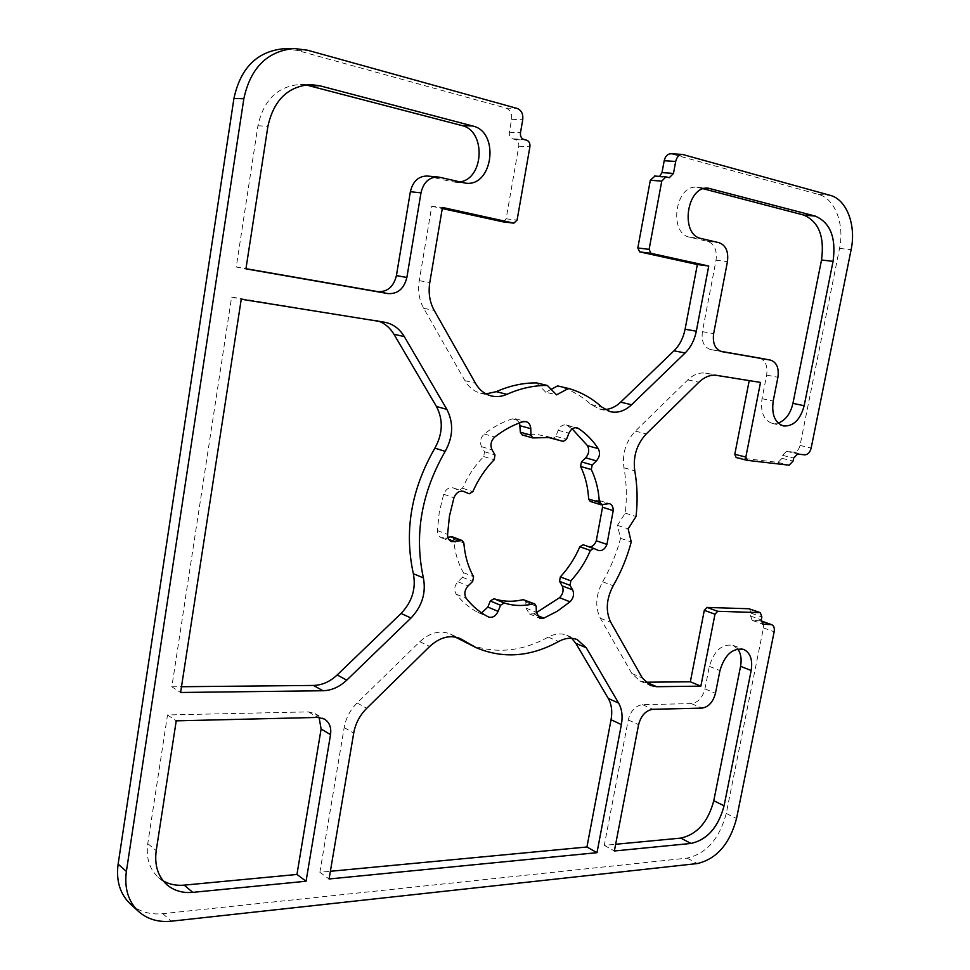 <?xml version="1.0" encoding="UTF-8"?>
<svg xmlns="http://www.w3.org/2000/svg" width="970" height="970" viewBox="0 0 970 970"><rect width="100%" height="100%" fill="white"/><g stroke="black" fill="none" stroke-linecap="round" stroke-linejoin="round"><path stroke-width="0.73" stroke-dasharray="4.85 3.64" d="M455.185 637.011L450.201 633.992C440.065 629.954 429.928 632.537 419.792 641.728L357.118 702.959C350.231 709.87 345.914 718.067 344.18 727.548L319.87 872.285L330.382 871.29M571.706 638.308L566.868 635.289C561.048 632.973 554.84 633.58 548.244 637.12C520.223 652.386 492.808 654.35 465.988 643.001M319.87 872.285L329.085 878.978M379.088 321.312L231.624 297.075L171.835 686.821L180.602 692.483M231.624 297.075L241.251 299.233M171.835 686.821L181.499 686.724M759.304 358.015C765.415 360.173 767.864 365.86 766.664 375.087L762.02 398.682C760.286 412.007 763.693 420.252 772.253 423.417L778.207 423.126M703.408 188.798L696.921 187.307C675.168 184.239 668.269 233.685 689.815 237.226L707.736 241.409C714.466 244.016 717.23 250.296 716.03 260.227L702.389 331.643C701.249 341.367 703.953 347.333 710.525 349.527L720.37 351.237M737.709 648.93L732.968 645.329C721.995 643.631 714.126 650.64 709.361 666.366L704.935 688.894C702.571 697.685 698.073 702.583 691.428 703.614L642.467 704.669C635.423 705.723 630.682 710.804 628.245 719.922L604.286 845.355L615.647 844.276M604.286 845.355L614.362 850.981M427.091 176.031L452.25 181.778L459.695 181.96M305.756 84.875L300.603 84.451C277.893 86.003 263.67 99.777 257.911 125.773L236.243 267.005L245.956 268.69M236.243 267.005L245.931 268.872M519.605 422.884L515.482 418.773L512.33 418.87C502.569 421.974 493.209 427.006 484.26 433.99C480.417 437.749 479.519 441.98 481.569 446.709L484.491 451.765L483.727 456.555C474.936 465.442 467.855 476.003 462.472 488.213L458.834 490.311L453.281 487.91C448.977 487.049 445.776 489.159 443.678 494.251L439.24 512.342L437.397 530.578C437.434 534.191 438.804 536.604 441.508 537.817L447.922 537.283M551.057 437.846L537.913 434.572L522.163 434.96M572.179 428.885L566.213 424.981C562.794 424.448 560.126 426.218 558.211 430.304L555.81 436.318L552.827 438.513M602.321 504.691L598.696 500.265L590.196 501.405M583.237 544.788L589.675 547.019M524.418 599.727L525.825 602.091L526.019 608.117L529.438 613.949L533.476 613.864L536.361 612.64M451.984 536.677L453.608 539.126C454.651 551.688 457.913 562.855 463.369 572.603L462.472 577.283L457.925 581.697C454.336 585.916 453.766 590.075 456.191 594.186C462.435 602.079 469.71 608.166 478.016 612.47L481.605 612.907M319.082 717.448L315.044 713.556L308.436 711.895L167.519 714.951L147.767 843.621C145.9 858.05 149.538 869.411 158.656 877.68L163.227 880.905M167.519 714.951L176.225 720.855M503.127 221.875L506.134 218.832L518.78 146.179C519.096 142.784 518.004 140.589 515.494 139.583L512.669 138.843C510.135 137.837 509.032 135.618 509.359 132.211L511.59 119.31C512.124 113.611 510.281 109.877 506.037 108.106L297.123 50.392L283.883 48.718M485.982 393.893L480.538 393.189C474.003 391.431 468.801 387.248 464.933 380.664L423.684 308.302C419.161 300.082 417.682 290.867 419.246 280.669L431.747 206.258L442.453 207.459M431.747 206.258L442.259 208.562M551.178 389.358L545.783 392.244L556.55 394.863M545.783 392.244L536.628 382.92M605.098 409.546L599.46 409.037L590.888 404.405C581.163 395.602 570.081 389.443 557.629 385.902M659.612 176.407L666.402 176.952M736.351 457.573L778.061 462.399L782.002 458.325L782.584 455.366L786.512 451.292L793.557 452.166C796.685 452.093 798.843 449.85 800.032 445.436L839.523 248.417C844.724 224.276 835.049 198.547 818.534 194.449L670.888 153.757M645.535 682.213L639.885 680.964L631.846 673.507L600.345 618.229C594.925 607.208 595.689 595.071 602.637 581.818C610.506 568.19 616.483 553.7 620.57 538.35L617.429 525.352L625.298 513.13C627.02 497.537 626.571 482.405 623.94 467.746C622.061 453.584 625.868 441.374 635.362 431.116L687.791 379.888C693.453 374.529 699.382 372.286 705.566 373.135L760.504 382.422M625.298 513.13L636.041 516.513M617.429 525.352L628.136 528.832M620.57 538.35L631.252 541.915M130.332 903.955C139.122 911.667 149.95 914.916 162.827 913.679L687.124 858.123C706.451 853.6 719.497 838.711 726.251 813.454L763.451 627.893C764.008 624.268 763.147 621.903 760.892 620.824L752.126 620.339L750.574 616.059L751.144 613.173L749.555 608.857M357.118 702.959L366.733 708.294M344.18 727.548L353.711 733.102M419.792 641.728L429.734 646.444M453.414 635.823L456.773 637.363M548.244 637.12L558.587 641.522M373.789 319.894L384.071 322.113M762.02 398.682L773.211 401.059M766.664 375.087L777.916 377.294M710.622 349.539L721.644 351.601M702.389 331.643L713.641 333.619M716.03 260.227L727.439 261.67M707.736 241.409L719.17 242.73M689.815 237.226L701.225 238.523M699.152 187.683L706.16 188.241M642.467 704.669L652.883 709.3M628.245 719.922L638.587 724.699M691.428 703.614L701.916 708.112M704.935 688.894L715.46 693.271M709.361 666.366L719.946 670.597M428.873 176.322L439.616 177.255M257.911 125.773L267.914 126.306M452.25 181.778L463.078 182.748M484.26 433.99L494.773 437.009M481.569 446.709L492.045 449.825M512.33 418.87L522.951 421.732M523.097 435.009L533.718 437.979M555.81 436.318L566.529 439.252M558.211 430.304L568.941 433.19M567.668 425.636L575.38 427.673M591.251 501.429L601.933 504.788M596.089 500.217L606.796 503.563M587.493 546.656L598.09 550.342M533.476 613.864L536.968 615.307M526.019 608.117L536.349 612.373M525.825 602.091L536.167 606.286M478.016 612.47L488.201 616.847M456.191 594.186L466.34 598.478M457.925 581.697L468.098 585.892M462.472 577.283L472.669 581.442M463.369 572.603L473.578 576.713M453.608 539.126L463.842 543.006M445.072 537.986L448.928 539.453M437.397 530.578L447.582 534.421M443.678 494.251L453.948 497.804M453.73 488.092L463.126 491.257M462.472 488.213L472.826 491.681M483.727 456.555L494.203 459.744M484.491 451.765L494.979 454.918M147.767 843.621L156.219 850.629M308.436 711.895L317.845 717.424M506.037 108.106L517.192 108.446M297.123 50.392L307.441 50.197M511.59 119.31L522.733 119.734M509.359 132.211L520.478 132.744M512.669 138.843L523.788 139.438M515.494 139.583L526.625 140.177M518.78 146.179L529.899 146.822M506.134 218.832L517.095 220.093M419.246 280.669L429.783 282.512M423.684 308.302L434.196 310.376M464.933 380.664L475.47 383.283M590.888 404.405L601.764 407.048M657.393 176.746L668.851 177.595M671.822 153.915L683.365 154.582M818.534 194.449L830.211 195.358M839.523 248.417L851.114 249.69M800.032 445.436L811.162 448.067M793.557 452.166L804.663 454.857M786.512 451.292L797.619 453.996M782.584 455.366L793.678 458.095M782.002 458.325L793.084 461.065M778.061 462.399L789.144 465.188M705.566 373.135L716.733 375.414M687.791 379.888L698.921 382.228M635.362 431.116L646.287 433.893M623.94 467.746L634.768 470.814M602.637 581.818L613.198 585.722M600.345 618.229L610.833 622.388M631.846 673.507L642.298 677.957M751.144 613.173L761.874 616.968M750.574 616.059L761.292 619.878M752.769 620.461L762.274 623.868M759.849 620.63L761.171 621.103M763.451 627.893L774.157 631.761M726.251 813.454L736.545 818.522M687.124 858.123L697.297 863.567M162.827 913.679L171.254 921.197M450.201 633.992L460.265 638.587M566.868 635.289L577.247 639.63M375.184 320.161L385.478 322.379M772.253 423.417L783.408 425.951M710.525 349.527L721.741 351.625M696.921 187.307L708.439 188.216M732.968 645.329L743.614 649.379M300.603 84.451L310.897 84.584M454.772 182.178L465.612 183.16M515.482 418.773L526.116 421.635M545.795 436.088L556.489 439.034M566.213 424.981L576.98 427.818M598.696 500.265L609.403 503.6M587.82 546.777L598.417 550.463M529.438 613.949L539.769 618.229M478.343 612.616L488.528 616.993M441.508 537.817L451.705 541.709M453.281 487.91L463.587 491.402M315.044 713.556L324.477 719.073M158.656 877.68L167.119 884.931M480.538 393.189L491.111 395.893M599.46 409.037L610.348 411.704M657.878 176.819L669.348 177.68M639.885 680.964L650.337 685.451M752.126 620.339L762.844 624.183"/><path stroke-width="1.45" d="M353.711 733.102C355.457 723.547 359.797 715.278 366.733 708.294L429.734 646.444C439.919 637.169 450.092 634.55 460.265 638.587L476.076 647.62C502.969 658.994 530.469 656.957 558.587 641.522C565.195 637.945 571.427 637.314 577.247 639.63L586.268 647.766L618.63 703.117C621.964 709.07 622.873 716.212 621.382 724.566L596.974 852.678L329.085 878.978L353.711 733.102M476.076 647.62L455.185 637.011M330.382 871.29L586.935 846.992L611.051 719.752C612.531 711.459 611.609 704.353 608.275 698.436L575.877 643.389L571.706 638.308M586.935 846.992L596.974 852.678M180.602 692.483L241.251 299.233L385.478 322.379C393.456 324.259 399.725 328.988 404.296 336.59L446.855 409.364C453.742 422.835 453.196 436.827 445.194 451.353C421.368 492.784 414.093 534.967 423.393 577.914C426.218 592.9 422.083 606.274 410.989 618.023L346.739 680.152C339.536 686.942 331.619 690.47 322.974 690.749L180.602 692.483M181.499 686.724L313.504 685.438C322.113 685.196 330.006 681.704 337.16 674.974L401.071 613.464C412.104 601.837 416.203 588.572 413.353 573.694C404.029 531.063 411.207 489.219 434.887 448.152C442.829 433.76 443.351 419.864 436.464 406.503L393.953 334.262C390.255 328.09 385.296 323.774 379.088 321.312M778.207 423.126C785.591 420.24 790.501 413.656 792.951 403.35L821.517 259.984C824.694 236.498 818.716 221.512 803.621 215.037L703.408 188.798M815.236 216.092C830.344 222.615 836.285 237.698 833.06 261.354L804.166 405.727C800.286 419.828 793.363 426.57 783.408 425.951C774.836 422.774 771.441 414.481 773.211 401.059L777.916 377.294C779.128 367.945 776.655 362.21 770.483 360.1L721.741 351.625C715.169 349.418 712.465 343.428 713.641 333.619L727.439 261.67C728.664 251.666 725.912 245.349 719.17 242.73L701.225 238.523C679.643 234.97 686.651 185.137 708.439 188.216L815.236 216.092L803.621 215.037M720.37 351.237L759.304 358.015M638.587 724.699C641.061 715.508 645.826 710.379 652.883 709.3L701.916 708.112C708.573 707.069 713.083 702.122 715.46 693.271L719.946 670.597C724.736 654.762 732.629 647.681 743.614 649.379C750.319 652.713 752.841 659.745 751.168 670.488L724.081 805.779C718.346 827.192 707.312 839.753 690.979 843.451L614.362 850.981L638.587 724.699M615.647 844.276L680.782 838.104C697.078 834.467 708.076 822.014 713.774 800.747L740.559 666.329C741.856 659.163 740.898 653.368 737.709 648.93M439.616 177.255L437.834 176.976C429.104 177.098 423.49 182.372 420.992 192.824L406.866 277.456C404.041 288.72 397.773 294.104 388.061 293.595L245.931 268.872L267.914 126.306C273.746 100.068 288.066 86.16 310.897 84.584L320.003 85.833L472.729 126.003C499.999 131.859 492.93 187.089 465.612 183.16L439.616 177.255M245.956 268.69L377.718 291.618C387.394 292.128 393.626 286.805 396.415 275.625L410.358 191.733C412.82 181.378 418.409 176.152 427.091 176.031L437.834 176.976M459.695 181.96C484.188 179.001 486.2 130.586 461.768 125.518L305.756 84.875M492.045 449.825C489.995 445.072 490.905 440.792 494.773 437.009C503.757 429.965 513.154 424.872 522.951 421.732L526.116 421.635C528.953 422.605 530.505 424.945 530.772 428.667L530.966 435.154L532.785 437.931L548.596 437.518L563.267 441.411L566.529 439.252L568.941 433.19C570.869 429.067 573.549 427.273 576.98 427.818L578.447 428.473C586.219 433.638 592.828 440.356 598.26 448.625C600.357 452.844 599.751 456.931 596.429 460.871L592.209 464.969L591.3 469.553C596.041 479.398 598.72 490.335 599.327 502.351L600.879 504.764L609.403 503.6C611.997 504.63 613.27 506.97 613.222 510.632L606.929 544.4C604.989 549.165 602.152 551.19 598.417 550.463L593.701 548.414L590.415 550.463C585.443 561.969 578.908 572.106 570.796 580.872L570.033 585.371L572.627 589.881C574.41 594.101 573.537 598.066 570.008 601.788L557.326 611.209L543.818 618.132L539.769 618.229L536.349 612.373L536.167 606.286L534.761 603.922L533.5 603.837C523.376 606.274 513.591 605.983 504.157 602.952L500.532 605.244L498.107 611.367C495.718 616.217 492.53 618.096 488.528 616.993L488.201 616.847C479.883 612.531 472.596 606.408 466.34 598.478C463.915 594.343 464.497 590.148 468.098 585.892L472.669 581.442L473.578 576.713C468.11 566.904 464.872 555.664 463.842 543.006L462.217 540.545L451.705 541.709C448.989 540.484 447.619 538.059 447.582 534.421L449.462 516.052L453.948 497.804C456.07 492.675 459.283 490.541 463.587 491.402L469.165 493.803L472.826 491.681C478.234 479.374 485.364 468.728 494.203 459.744L494.979 454.918L492.045 449.825M532.785 437.931L522.163 434.96L520.344 432.208L519.605 422.884M552.827 438.513L551.057 437.846M600.879 504.764L590.196 501.405L588.644 499.004C588.002 487.073 585.31 476.221 580.569 466.437L581.479 461.89L585.674 457.816C588.972 453.911 589.578 449.862 587.48 445.666L572.179 428.885M589.675 547.019C592.718 546.571 594.925 544.485 596.295 540.775L602.528 507.249L602.321 504.691M536.361 612.64L559.569 597.69C563.085 594.004 563.946 590.063 562.163 585.868L559.569 581.382L560.32 576.92C568.396 568.238 574.895 558.187 579.842 546.765L583.115 544.74L593.567 548.377M481.605 612.907L487.874 607.05L490.299 600.976L493.912 598.708C503.309 601.739 513.057 602.055 523.157 599.654L534.761 603.922M447.922 537.283L451.984 536.677L462.217 540.545M156.219 850.629L176.225 720.855L317.845 717.424L324.477 719.073C329.461 722.359 331.473 727.536 330.54 734.629L306.059 881.245L192.763 892.364C182.724 893.249 174.176 890.775 167.119 884.931C157.952 876.625 154.315 865.191 156.219 850.629M163.227 880.905C169.423 884.422 176.407 885.828 184.191 885.137L296.953 874.455L321.106 729.003L319.082 717.448M296.953 874.455L306.059 881.245M307.441 50.197L517.192 108.446C521.448 110.216 523.291 113.987 522.733 119.734L520.478 132.744C520.15 136.188 521.254 138.419 523.788 139.438L526.625 140.177C529.147 141.196 530.238 143.415 529.899 146.822L517.095 220.093L513.845 223.148L442.453 207.459L429.783 282.512C428.194 292.807 429.661 302.094 434.196 310.376L475.47 383.283C479.338 389.928 484.551 394.123 491.111 395.893C496.361 397.179 501.623 396.657 506.898 394.329C520.49 388.279 533.985 385.332 547.383 385.478L556.55 394.863L568.456 388.449C580.921 392.001 592.027 398.197 601.764 407.048L610.348 411.704C617.829 413.293 624.91 410.977 631.579 404.745L685.135 352.971C690.798 347.333 694.52 340.082 696.314 331.207L708.73 266.022L650.931 253.315L649.1 249.375L661.758 181.123L665.905 176.867L669.348 177.68L673.471 173.436L675.702 161.456C676.805 156.934 679.048 154.594 682.419 154.424L830.211 195.358C846.737 199.481 856.364 225.392 851.114 249.69L811.162 448.067C809.962 452.517 807.792 454.772 804.663 454.857L797.619 453.996L793.678 458.095L793.084 461.065L789.144 465.188L747.191 460.35L745.845 457.076L760.504 382.422L716.733 375.414C710.537 374.553 704.596 376.833 698.921 382.228L646.287 433.893C636.744 444.236 632.913 456.543 634.768 470.814C637.375 485.57 637.799 500.799 636.041 516.513L628.136 528.832L631.252 541.915C627.129 557.386 621.115 571.985 613.198 585.722C606.214 599.084 605.425 611.306 610.833 622.388L642.298 677.957L650.337 685.451L656.726 686.699L700.861 686.154L714.987 614.216L717.727 611.294L760.298 612.64L761.874 616.968L761.292 619.878L762.844 624.183L771.623 624.656C773.878 625.735 774.727 628.099 774.157 631.761L736.545 818.522C729.731 843.948 716.648 858.959 697.297 863.567L171.254 921.197C158.316 922.482 147.44 919.245 138.601 911.509C128.27 901.603 124.196 888.241 126.379 871.424L243.834 98.758C250.515 67.839 267.284 51.095 294.14 48.512L307.441 50.197M442.259 208.562L503.127 221.875M547.383 385.478L536.628 382.92C523.266 382.762 509.82 385.672 496.276 391.662L485.982 393.893M551.178 389.358L557.629 385.902L568.456 388.449M654.944 176.103L650.324 180.25L637.811 247.968L639.654 251.873L697.357 264.531L685.087 329.23C683.316 338.033 679.618 345.235 673.98 350.813L620.642 402.162C615.877 406.672 610.688 409.134 605.098 409.546M697.357 264.531L708.73 266.022M682.419 154.424L670.888 153.757C667.518 153.927 665.287 156.243 664.195 160.741L661.989 172.612L659.612 176.407M749.204 380.616L734.799 454.287L736.157 457.537L746.997 460.289M760.298 612.64L748.937 608.748L707.033 607.438L704.305 610.336L690.349 681.789L645.535 682.213M690.349 681.789L700.861 686.154M294.14 48.512L283.883 48.718C257.183 51.277 240.524 67.864 233.928 98.479L118.122 864.149C115.963 880.821 120.037 894.097 130.332 903.955L138.601 911.509M456.773 637.363L463.478 640.43M575.877 643.389L586.268 647.766M608.275 698.436L618.63 703.117M611.051 719.752L621.382 724.566M393.953 334.262L404.296 336.59M436.464 406.503L446.855 409.364M434.887 448.152L445.194 451.353M413.353 573.694L423.393 577.914M401.071 613.464L410.989 618.023M337.16 674.974L346.739 680.152M313.504 685.438L322.974 690.749M821.517 259.984L833.06 261.354M792.951 403.35L804.166 405.727M759.122 357.978L770.398 360.088M706.16 188.241L710.683 188.592M740.559 666.329L751.168 670.488M713.774 800.747L724.081 805.779M680.782 838.104L690.979 843.451M410.358 191.733L420.992 192.824M396.415 275.625L406.866 277.456M377.718 291.618L388.061 293.595M309.66 85.687L320.003 85.833M461.768 125.518L472.729 126.003M520.138 425.769L530.772 428.667M520.344 432.208L530.966 435.154M552.294 438.367L563 441.314M575.38 427.673L578.447 428.473M587.48 445.666L598.26 448.625M585.674 457.816L596.429 460.871M581.479 461.89L592.209 464.969M580.569 466.437L591.3 469.553M588.644 499.004L599.327 502.351M602.528 507.249L613.222 510.632M596.295 540.775L606.929 544.4M579.842 546.765L590.415 550.463M560.32 576.92L570.796 580.872M559.569 581.382L570.033 585.371M562.163 585.868L572.627 589.881M559.569 597.69L570.008 601.788M536.968 615.307L543.818 618.132M523.157 599.654L533.5 603.837M493.912 598.708L504.157 602.952M490.299 600.976L500.532 605.244M487.874 607.05L498.107 611.367M450.589 536.616L460.811 540.472M448.928 539.453L455.282 541.878M463.126 491.257L464.048 491.572M321.106 729.003L330.54 734.629M184.191 885.137L192.763 892.364M502.69 221.815L513.627 223.112M496.276 391.662L506.898 394.329M620.642 402.162L631.579 404.745M673.98 350.813L685.135 352.971M685.087 329.23L696.314 331.207M639.654 251.873L650.931 253.315M637.811 247.968L649.1 249.375M650.324 180.25L661.758 181.123M661.989 172.612L673.471 173.436M664.195 160.741L675.702 161.456M734.799 454.287L745.845 457.076M646.275 682.213L656.726 686.699M704.305 610.336L714.987 614.216M707.033 607.438L717.727 611.294M748.937 608.748L759.68 612.519M762.274 623.868L763.487 624.304M761.171 621.103L770.58 624.462M118.122 864.149L126.379 871.424M233.928 98.479L243.834 98.758M759.219 357.991L770.483 360.1M552.561 438.452L563.267 441.411M583.115 544.74L593.701 548.414M502.909 221.851L513.845 223.148M654.447 176.019L665.905 176.867M736.157 457.537L747.191 460.35M761.171 620.921L771.623 624.656"/></g></svg>
